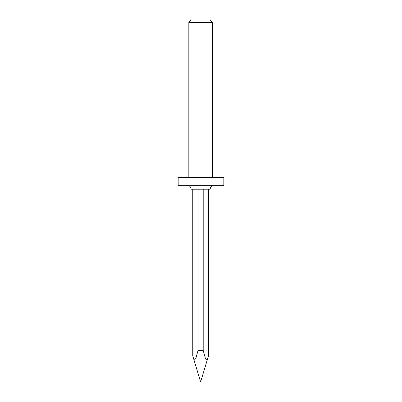 <?xml version="1.0" encoding="UTF-8"?>
<svg xmlns="http://www.w3.org/2000/svg" width="402" height="402" viewBox="0 0 402 402"><rect width="100%" height="100%" fill="white"/><g stroke="black" fill="none" stroke-linecap="round" stroke-linejoin="round"><path stroke-width="0.6" d="M188.829 22.462L191.191 20.1L210.065 20.1L212.427 22.462L188.829 22.462L188.829 177.403M214.08 185.272C212.392 185.347 211.186 186.146 210.457 187.669L210.145 189.201L203.206 189.201L203.206 350.438L198.055 350.438L198.055 189.201L191.111 189.201L190.844 187.784C190.141 186.191 188.92 185.352 187.181 185.272M203.206 350.438L205.256 357.865C206.261 360.976 207.99 358.403 208.492 355.901L208.492 189.201M223.829 177.403L178.171 177.403L178.171 185.272L223.829 185.272L223.829 177.403M208.492 355.901L200.628 381.9L192.764 355.901C193.267 358.438 195.02 360.966 196.01 357.845L198.055 350.438L195.834 358.227M192.764 355.901L192.764 189.201M203.206 189.201L198.055 189.201M212.427 22.462L212.427 177.403"/></g></svg>
